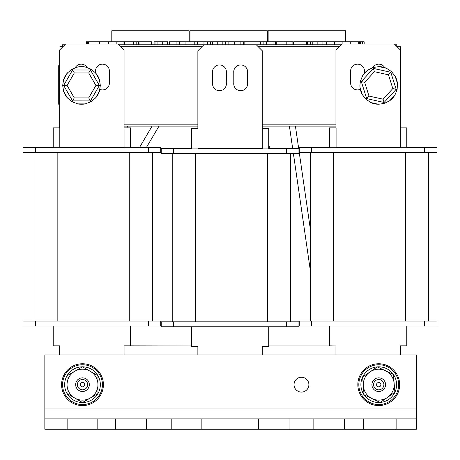 <?xml version="1.0" encoding="UTF-8"?>
<svg xmlns="http://www.w3.org/2000/svg" width="460" height="460" viewBox="0 0 460 460"><rect width="100%" height="100%" fill="white"/><g stroke="black" fill="none" stroke-linecap="round" stroke-linejoin="round"><path stroke-width="0.69" d="M268.145 41.785L268.145 30.751L345.523 30.751L345.523 41.785M357.834 384.663A20.907 20.907 0 0 0 378.741 405.565A20.907 20.907 0 0 0 399.648 384.663A20.907 20.907 0 0 0 378.741 363.756A20.907 20.907 0 0 0 357.834 384.663M383.893 384.663A5.152 5.152 0 0 1 378.741 389.815A5.152 5.152 0 0 1 373.589 384.663A5.152 5.152 0 0 1 378.741 379.511A5.152 5.152 0 0 1 383.893 384.663A5.152 5.152 0 0 1 378.741 389.815A5.152 5.152 0 0 1 373.589 384.663A5.152 5.152 0 0 1 378.741 379.511A5.152 5.152 0 0 1 383.893 384.663M380.707 402.086L380.184 402.448L372.123 398.63A15.456 15.456 0 0 0 394.145 383.41A15.456 15.456 0 0 0 385.365 370.697L393.426 374.52A17.848 17.848 0 0 1 380.184 402.448A17.848 17.848 0 0 1 362.612 377.016A17.848 17.848 0 0 1 393.426 374.52L394.87 392.305L394.341 392.673M385.572 384.663A6.825 6.825 0 0 1 378.741 391.489A6.825 6.825 0 0 1 371.916 384.663A6.825 6.825 0 0 1 378.741 377.832A6.825 6.825 0 0 1 385.572 384.663M368.379 396.853L364.055 394.806L362.612 377.016L377.298 366.873L377.878 367.149M385.365 370.697A15.456 15.456 0 0 0 363.337 385.911A15.456 15.456 0 0 0 372.123 398.63L364.055 394.806L362.612 377.016L377.298 366.873L393.426 374.52L394.87 392.305L380.184 402.448L372.123 398.63M359.916 85.445L360.364 81.362L362.56 75.82A18.825 18.825 0 0 1 367.753 70.156L373.089 67.488L378.982 66.619A18.825 18.825 0 0 1 386.486 68.287L391.454 71.559L395.163 76.245A18.825 18.825 0 0 1 397.474 83.57L397.118 89.522L394.921 95.065A18.825 18.825 0 0 1 389.729 100.728L384.399 103.402L378.499 104.27A18.825 18.825 0 0 1 370.996 102.603L366.034 99.331L362.319 94.645A18.825 18.825 0 0 1 360.007 87.314L359.916 85.445M360.364 81.362L361.318 81.575L366.678 98.601L361.318 81.575L373.382 68.419L390.804 72.289L391.466 71.57M397.118 89.522L396.163 89.315L384.106 102.465L384.399 103.402M361.318 81.575L364.671 82.323L374.411 71.697L373.089 67.488M392.817 88.567L396.163 89.315L390.804 72.289L388.481 74.819L392.817 88.567L383.071 99.193L384.106 102.465L366.678 98.601L366.022 99.32M366.678 98.601L369 96.071L364.671 82.323M126.914 127.851L127.696 126.126M59.834 49.801L59.656 126.126M310.293 228.746L298.937 150.322M298.661 148.453L295.429 126.126M310.293 270.215L293.377 153.41M292.658 148.453L289.42 126.126M372.738 67.603A6.934 6.934 0 0 1 384.744 67.603M268.715 345.96L335.938 345.96L329.498 345.822L329.498 326.008M335.938 127.851L335.938 49.973L341.883 44.028L394.398 44.028L400.344 49.973L400.344 127.851L406.784 127.851L406.784 147.286L400.344 147.286L400.344 147.666L336.082 147.666L336.082 127.851L329.498 127.851L329.498 147.666L311.667 147.666L311.667 152.622L437 152.622L437 147.666L437 152.622M406.784 326.008L406.784 345.822L400.344 345.822L400.344 354.936M406.784 147.286L406.784 147.666L437 147.666M311.667 152.622L299.282 152.622L299.282 147.666L311.667 147.666M299.282 326.008L299.282 321.051L299.282 326.008L437 326.008L437 321.051L437 326.008M360.318 89.32A6.934 6.934 0 0 1 350.606 82.967L350.606 71.076A6.934 6.934 0 0 1 357.673 64.141A6.934 6.934 0 0 1 364.469 71.34L364.452 73.192M335.938 345.822L335.938 354.936M336.082 147.286L329.498 147.286M400.344 127.851L400.344 147.286M299.282 321.051L437 321.051M62.681 85.445L63.629 79.54A18.825 18.825 0 0 1 67.476 72.893L72.105 69.132L77.677 67.01A18.825 18.825 0 0 1 85.364 67.016L90.93 69.15L95.553 72.916A18.825 18.825 0 0 1 99.394 79.574L100.332 85.462L99.383 91.344A18.825 18.825 0 0 1 95.536 97.997L90.902 101.758L85.33 103.874A18.825 18.825 0 0 1 77.648 103.868L72.082 101.74L67.459 97.974A18.825 18.825 0 0 1 63.618 91.316L62.681 85.445M100.332 85.462L99.354 85.462L90.442 69.995L90.93 69.15M72.082 101.74L72.571 100.895L90.419 100.907L72.571 100.895L63.658 85.428L72.594 69.977L72.105 69.132M72.571 100.895L74.29 97.922L67.091 85.433L62.681 85.428M67.091 85.433L74.307 72.956L72.594 69.977L90.442 69.995L88.722 72.968L95.921 85.456L88.705 97.934L90.419 100.907L99.354 85.462L90.419 100.907L90.902 101.758M90.442 69.995L99.354 85.462L95.921 85.456M189.974 41.785L189.974 30.751L267.352 30.751L267.352 41.785M61.588 384.663A20.907 20.907 0 0 0 82.495 405.565A20.907 20.907 0 0 0 103.402 384.663A20.907 20.907 0 0 0 82.495 363.756A20.907 20.907 0 0 0 61.588 384.663M82.495 379.511A5.152 5.152 0 0 1 87.647 384.663A5.152 5.152 0 0 1 82.495 389.815A5.152 5.152 0 0 1 77.343 384.663A5.152 5.152 0 0 1 82.495 379.511A5.152 5.152 0 0 1 87.647 384.663A5.152 5.152 0 0 1 82.495 389.815M97.951 375.739A17.848 17.848 0 0 1 82.495 402.511A17.848 17.848 0 0 1 67.039 375.739A17.848 17.848 0 0 1 97.951 375.739L97.951 393.587L82.495 402.511L67.039 393.587L67.039 375.739L82.495 366.815L97.951 375.739L97.951 384.663A15.456 15.456 0 0 0 74.767 371.277A15.456 15.456 0 0 0 74.767 398.049A15.456 15.456 0 0 0 97.951 384.663L97.951 393.587L82.495 402.511L67.039 393.587L67.039 375.739L82.495 366.815L97.951 375.739M82.495 391.489A6.825 6.825 0 0 1 75.67 384.663A6.825 6.825 0 0 1 82.495 377.832A6.825 6.825 0 0 1 89.326 384.663A6.825 6.825 0 0 1 82.495 391.489M270.29 148.453L268.715 145.423M397.106 46.742L400.413 46.742L400.344 126.126M335.938 126.126L262.275 126.126M197.875 126.126L124.062 126.126M335.938 124.148L262.275 124.148M197.875 124.148L124.062 124.148M301.461 392.092A7.429 7.429 0 0 1 294.032 384.663A7.429 7.429 0 0 1 301.461 377.229A7.429 7.429 0 0 1 308.89 384.663A7.429 7.429 0 0 1 301.461 392.092M416.392 408.974L416.392 429.249L44.844 429.249L44.844 408.974L416.392 408.974L416.392 354.936L44.844 354.936L44.844 408.974M67.137 429.249L67.137 418.882L396.117 418.882L396.117 429.249L363.342 429.249L363.342 418.882M67.137 418.882L44.844 418.882M416.392 418.882L396.117 418.882M313.846 429.249L313.846 418.882M344.557 418.882L344.557 429.249M97.819 418.882L97.819 429.249M115.719 429.249L115.719 418.882M146.372 418.882L146.372 429.249M171.212 429.249L171.212 418.882M201.865 418.882L201.865 429.249M258.365 429.249L258.365 418.882M289.075 418.882L289.075 429.249M400.413 65.63L400.413 104.27M59.587 104.27L58.719 104.27L58.719 65.63L59.587 65.63M400.413 126.126L400.413 127.851M400.413 345.822L400.413 354.936M59.587 354.936L59.587 345.822M59.587 127.851L59.587 126.126M124.062 354.936L124.062 345.822L191.435 345.96M172.23 153.41L172.23 321.845M290.634 321.845L290.634 153.41L290.634 321.845M395.128 44.758L396.773 44.758L396.773 46.408M341.153 44.758L118.847 44.758M64.871 44.758L62.387 44.758L62.387 46.742M167.52 44.758L167.52 41.785L155.014 41.785L157.067 41.785L157.067 44.758L155.014 44.758L155.014 41.785L154.083 41.785L154.083 44.758M228.108 44.758L228.108 41.785L210.444 41.785L212.692 41.785L212.692 44.758L210.444 44.758L210.444 41.785L169.401 41.785L169.401 44.758M88.533 44.028L88.533 41.785L86.233 41.785L86.233 44.028M86.382 44.028L86.382 41.785M88.452 44.028L88.452 41.785M138.31 44.758L138.31 41.785L88.947 41.785L88.947 44.028M138.972 44.758L138.972 41.785L138.31 41.785M139.07 44.758L138.972 41.785M358.691 44.028L358.691 41.785L322.949 41.785L322.949 44.758M359.352 44.028L359.352 41.785L358.691 41.785M359.743 44.028L359.743 41.785L359.352 41.785M360.513 44.028L360.513 41.785L359.743 41.785M361.054 44.028L361.054 41.785L360.513 41.785M362.313 44.028L362.313 41.785L361.054 41.785M362.923 44.028L362.923 41.785L362.313 41.785M364.182 44.028L364.182 41.785L362.923 41.785M99.716 44.028L99.716 41.785M108.399 44.028L108.399 41.785M116.184 44.028L116.184 41.785M123.964 44.758L123.964 41.785M307.108 44.758L307.108 41.785L293.641 41.785L293.641 44.758M307.613 44.758L307.613 41.785L307.108 41.785M326.56 44.758L326.56 41.785M334.345 44.758L334.345 41.785M342.125 44.028L342.125 41.785M350.733 44.028L350.733 41.785M244.133 44.758L244.133 41.785L225.733 41.785L225.733 44.758M203.975 44.758L203.975 41.785M306.055 44.758L306.055 41.785L306.038 44.758M306.665 44.758L306.665 41.785M88.889 44.028L88.889 41.785L89.389 41.785M151.466 44.758L151.466 41.785L139.07 41.785M176.082 44.758L176.082 41.785M179.325 44.758L179.325 41.785M185.943 44.758L185.943 41.785M194.787 44.758L194.787 41.785M197.42 44.758L197.42 41.785M260.067 44.758L260.067 41.785L244.133 41.785M207.506 44.758L207.506 41.785M222.841 44.758L222.841 41.785M240.879 44.758L240.879 41.785M243.254 44.758L243.254 41.785L240.89 41.785M310.552 44.758L310.552 41.785L307.613 41.785M310.552 41.785L312.8 41.785L310.552 41.785M322.949 41.785L312.8 41.785L312.8 44.758M260.498 44.758L260.498 41.785L263.131 41.785L263.131 44.758M275.529 44.758L275.529 41.785L263.131 41.785M273.039 41.785L273.056 44.758M286.206 44.758L286.206 41.785L282.963 41.785L282.963 44.758M292.888 44.758L292.888 41.785L286.206 41.785M276.287 44.758L276.287 41.785L282.963 41.785M124.695 41.785L124.695 44.758M133.544 44.758L133.544 41.785M136.177 44.758L136.177 41.785M234.485 41.785L234.502 44.758M146.297 147.666L158.993 126.126M139.397 147.666L152.093 126.126M310.293 152.622L310.293 321.051M428.703 321.051L428.703 152.622L428.703 321.051M95.571 72.933L95.571 71.852A6.934 6.934 0 0 1 102.459 64.141A6.934 6.934 0 0 1 109.33 72.047L109.336 82.035A6.934 6.934 0 0 1 99.906 89.418M75.198 67.706A6.934 6.934 0 0 1 87.199 67.499M59.656 127.851L59.656 49.973L65.602 44.028L118.116 44.028L124.062 49.973L124.062 127.851L130.502 127.851L130.502 147.666L160.718 147.666L160.718 152.622L35.385 152.622L35.385 147.666L53.216 147.666L53.216 127.851L59.8 127.851L59.8 147.666L124.062 147.666L124.062 127.851M53.216 326.008L53.216 345.822L59.656 345.822L59.656 354.936M130.502 326.008L130.502 345.822L124.062 345.822M148.333 326.008L160.718 326.008L160.718 321.051L148.333 321.051L148.333 326.008L35.385 326.008L35.385 321.051L23 321.051L23 326.008L35.385 326.008M124.062 147.286L130.502 147.286M59.8 147.286L53.216 147.286M23 326.008L23 321.051M35.385 321.051L148.333 321.051M23 147.666L23 152.622L23 147.666L35.385 147.666M23 152.622L35.385 152.622M34.011 152.622L34.011 321.051M152.421 321.051L152.421 152.622L152.421 321.051M339.169 46.742L258.25 46.742M201.894 46.742L120.83 46.742M62.893 46.742L59.834 46.742M111.797 41.785L111.797 30.751L189.181 30.751L189.181 41.785M247.612 83.76A6.934 6.934 0 0 1 240.678 90.695A6.934 6.934 0 0 1 233.789 82.938L233.783 72.645A6.934 6.934 0 0 1 240.678 64.935A6.934 6.934 0 0 1 247.543 72.835L247.549 82.823A6.934 6.934 0 0 1 247.612 83.76M226.4 72.134L226.291 82.501A6.934 6.934 0 0 1 220.104 90.666A6.934 6.934 0 0 1 212.537 83.76L212.537 71.869A6.934 6.934 0 0 1 219.604 64.935A6.934 6.934 0 0 1 226.4 72.134M197.875 128.639L197.875 50.767L203.82 44.821L256.329 44.821L262.275 50.767L262.275 128.639L268.715 128.639L268.715 148.453L298.937 148.453L298.937 153.41L173.598 153.41L173.598 148.453L191.435 148.453L191.435 128.639L198.013 128.639L198.013 148.453L262.275 148.453L262.275 128.639M262.275 354.936L262.275 346.616L268.715 346.616L268.715 326.796M191.435 326.796L191.435 346.616L197.875 346.616L197.875 354.936M173.598 326.796L173.598 321.845L161.213 321.845L161.213 326.796L298.937 326.796L298.937 321.845L298.937 326.796M262.275 148.074L268.715 148.074M198.013 148.074L191.435 148.074M298.937 321.845L286.551 321.845L286.551 326.796M173.598 321.845L286.551 321.845M173.598 153.41L161.213 153.41L161.213 148.453L173.598 148.453M398.659 384.663A19.912 19.912 0 0 1 378.741 404.576A19.912 19.912 0 0 1 358.829 384.663A19.912 19.912 0 0 1 378.741 364.745A19.912 19.912 0 0 1 398.659 384.663M395.163 76.245L397.474 83.57M378.982 66.619L386.486 68.287M362.56 75.82L367.753 70.156M362.319 94.645L360.007 87.314M378.499 104.27L370.996 102.603M394.921 95.065L389.729 100.728M374.411 71.697L388.481 74.819M383.071 99.193L369 96.071M424.614 147.666L424.614 152.622M311.667 326.008L311.667 321.051M424.614 321.051L424.614 326.008M95.553 72.916L99.394 79.574M77.677 67.01L85.364 67.016M63.629 79.54L67.476 72.893M67.459 97.974L63.618 91.316M85.33 103.874L77.648 103.868M99.383 91.344L95.536 97.997M74.307 72.956L88.722 72.968M88.705 97.934L74.29 97.922M102.413 384.663A19.912 19.912 0 0 1 82.495 404.576A19.912 19.912 0 0 1 62.583 384.663A19.912 19.912 0 0 1 82.495 364.745A19.912 19.912 0 0 1 102.413 384.663M195.379 321.845L195.379 153.41M267.484 321.845L267.484 153.41M82.495 382.484A2.179 2.179 0 0 1 84.674 384.663A2.179 2.179 0 0 1 82.495 386.843A2.179 2.179 0 0 1 80.316 384.663A2.179 2.179 0 0 1 82.495 382.484M87.498 44.028L87.498 41.785M162.271 41.785L162.271 44.758M217.735 44.758L217.735 41.785M317.843 44.758L317.843 41.785M266.616 44.758L266.616 41.785M333.442 321.051L333.442 152.622M405.553 321.051L405.553 152.622M148.333 147.666L148.333 152.622M57.161 321.051L57.161 152.622M129.271 321.051L129.271 152.622M376.562 384.663A2.179 2.179 0 0 1 378.741 382.484A2.179 2.179 0 0 1 380.92 384.663A2.179 2.179 0 0 1 378.741 386.843A2.179 2.179 0 0 1 376.562 384.663M286.551 148.453L286.551 153.41"/></g></svg>
